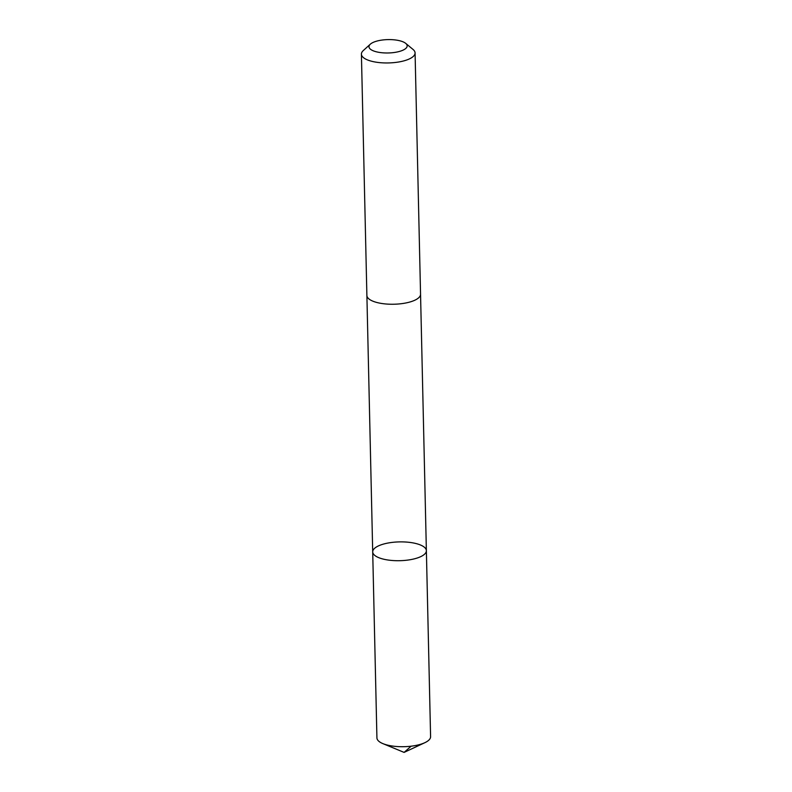 <?xml version="1.0" encoding="UTF-8"?>
<svg xmlns="http://www.w3.org/2000/svg" width="792" height="792" viewBox="0 0 792 792"><rect width="100%" height="100%" fill="white"/><g stroke="black" fill="none" stroke-linecap="round" stroke-linejoin="round"><path stroke-width="1.19" d="M407.969 542.203A26.839 9.405 178.7 0 1 426.373 550.688A26.839 9.405 178.7 0 1 399.752 560.696A26.839 9.405 178.7 0 1 372.705 551.905A26.839 9.405 178.7 0 1 407.969 542.203M376.923 737.906A26.849 9.405 -1.3 0 0 382.882 743.619A26.849 9.405 -1.3 0 0 395.327 746.391A26.849 9.405 -1.3 0 0 424.898 742.668A26.849 9.405 -1.3 0 0 430.591 736.689L426.373 550.688A26.839 9.405 178.7 0 1 399.752 560.696A26.839 9.405 178.7 0 1 372.705 551.905L376.923 737.906M370.319 44.184L363.271 50.589A26.849 9.405 -1.3 0 0 361.409 54.153L366.884 295.446A26.849 9.405 -1.3 0 0 385.288 303.93A26.849 9.405 -1.3 0 0 420.552 294.228L415.077 52.935A26.849 9.405 -1.3 0 0 413.058 49.46L405.722 43.382A19.097 6.683 -1.3 0 0 387.922 39.6A19.097 6.683 -1.3 0 0 370.319 44.184A19.097 6.683 -1.3 0 0 382.081 52.757A19.097 6.683 -1.3 0 0 402.049 50.569A19.097 6.683 -1.3 0 0 405.722 43.382M361.409 54.153A26.849 9.405 -1.3 0 0 379.804 62.637A26.849 9.405 -1.3 0 0 415.077 52.935M411.117 746.193L404.098 752.4L424.898 742.668M404.098 752.4L382.882 743.619M366.894 295.644L372.705 551.905M420.552 294.426L426.373 550.688"/></g></svg>
